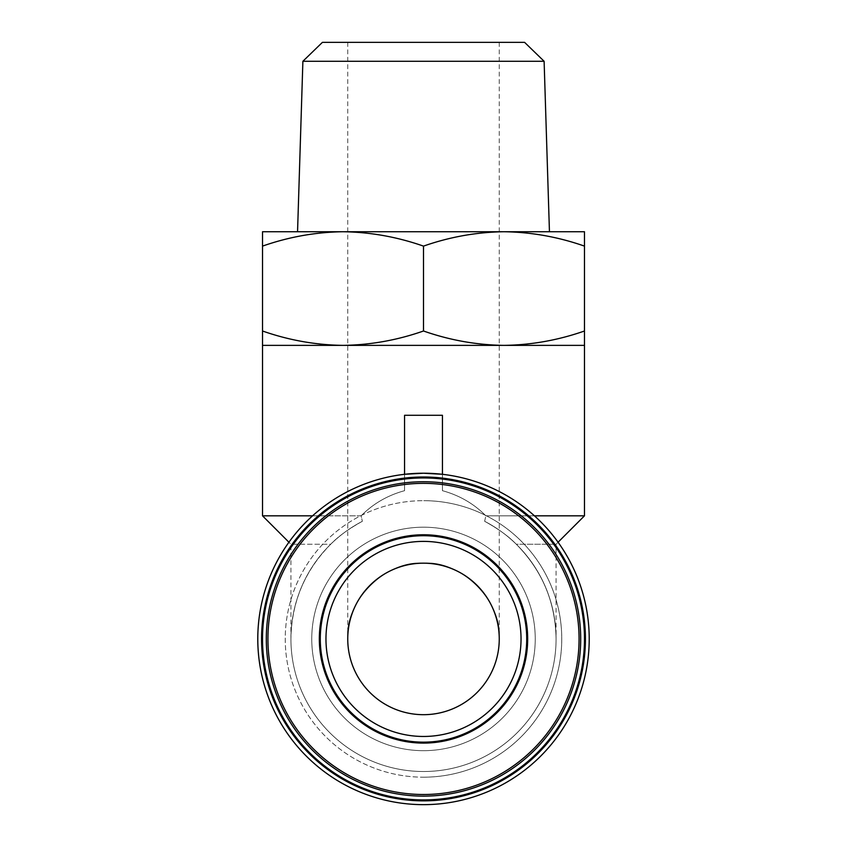 <?xml version="1.0" encoding="UTF-8"?>
<svg xmlns="http://www.w3.org/2000/svg" width="847" height="847" viewBox="0 0 847 847"><rect width="100%" height="100%" fill="white"/><g stroke="black" fill="none" stroke-linecap="round" stroke-linejoin="round"><path stroke-width="0.64" stroke-dasharray="4.24 3.18" d="M423.5 481.742A157.193 157.193 0 0 1 580.693 638.934A157.193 157.193 0 0 1 423.5 796.127A157.193 157.193 0 0 0 580.693 638.934A157.193 157.193 0 0 0 423.5 481.742A157.193 157.193 0 0 1 580.693 638.934A157.193 157.193 0 0 1 423.5 796.127A157.193 157.193 0 0 1 266.307 638.934A157.193 157.193 0 0 1 423.5 481.742A157.193 157.193 0 0 0 266.307 638.934A157.193 157.193 0 0 0 423.5 796.127A157.193 157.193 0 0 1 266.307 638.934A157.193 157.193 0 0 1 423.5 481.742M423.5 563.181C386.02 559.793 344.358 601.455 347.746 638.934C344.358 601.455 386.02 559.793 423.5 563.181A75.754 75.754 0 0 0 347.746 638.934A75.754 75.754 0 0 0 423.5 714.688A75.754 75.754 0 0 0 499.254 638.934A75.754 75.754 0 0 0 423.5 563.181C460.98 559.793 502.642 601.455 499.254 638.934C502.642 601.455 460.98 559.793 423.5 563.181M524.589 42.35L322.411 42.35M544.113 61.28L302.887 61.28M584.483 246.117L584.483 330.997C558.247 340.198 531.408 344.994 503.986 345.375C476.575 344.994 449.736 340.198 423.5 330.997L423.5 246.117C449.736 236.916 476.575 232.12 503.986 231.739C531.408 232.12 558.247 236.916 584.483 246.117L584.483 231.739L262.517 231.739L262.517 345.375L343.014 345.375C315.592 344.994 288.753 340.198 262.517 330.997M423.5 736.467A97.532 97.532 0 0 1 325.968 638.934A97.532 97.532 0 0 1 423.5 541.392A97.532 97.532 0 0 0 325.968 638.934A97.532 97.532 0 0 0 423.5 736.467A97.532 97.532 0 0 0 521.032 638.934A97.532 97.532 0 0 0 423.5 541.392A97.532 97.532 0 0 1 521.032 638.934A97.532 97.532 0 0 1 423.5 736.467A97.532 97.532 0 0 0 521.032 638.934A97.532 97.532 0 0 0 423.5 541.392A97.532 97.532 0 0 0 325.968 638.934A97.532 97.532 0 0 0 423.5 736.467A97.532 97.532 0 0 1 325.968 638.934A97.532 97.532 0 0 1 423.5 541.392M423.5 246.117C397.264 236.916 370.425 232.12 343.014 231.739C315.592 232.12 288.753 236.916 262.517 246.117M527.67 638.934A104.17 104.17 0 0 1 423.5 743.094A104.17 104.17 0 0 1 319.33 638.934A104.17 104.17 0 0 1 423.5 534.764A104.17 104.17 0 0 1 527.67 638.934M584.483 515.823L485.86 515.823C473.96 503.764 459.487 495.389 442.441 490.688L442.441 474.299A165.716 165.716 0 0 1 589.216 638.934A165.716 165.716 0 0 1 423.5 804.65A165.716 165.716 0 0 0 589.216 638.934A165.716 165.716 0 0 0 442.441 474.299L442.441 490.688C459.339 495.304 473.812 503.679 485.86 515.823L534.436 515.823M312.564 515.823L361.14 515.823C373.04 503.764 387.513 495.389 404.559 490.688L404.559 415.284L404.559 490.688C387.661 495.304 373.188 503.679 361.14 515.823L362.357 521.297A132.577 132.577 0 0 0 423.5 771.511A132.577 132.577 0 0 0 556.077 638.934A132.577 132.577 0 0 1 423.5 771.511A132.577 132.577 0 0 1 290.923 638.934C291.537 602.048 304.804 570.486 330.722 544.24L290.923 544.24L288.922 542.228M423.5 804.65A165.716 165.716 0 0 1 257.784 638.934A165.716 165.716 0 0 1 404.559 474.299L404.559 490.688L404.559 474.299A165.716 165.716 0 0 0 257.784 638.934A165.716 165.716 0 0 0 423.5 804.65A165.716 165.716 0 0 0 589.216 638.934A165.716 165.716 0 0 0 423.5 473.219L404.559 474.299L404.559 415.284L442.441 415.284L442.441 474.299L423.5 473.219A165.716 165.716 0 0 0 257.784 638.934A165.716 165.716 0 0 0 423.5 804.65M290.923 638.934L290.923 544.24L330.722 544.24C304.804 570.486 291.537 602.048 290.923 638.934A132.577 132.577 0 0 1 362.357 521.297C348.72 528.814 338.175 536.458 330.722 544.24C338.133 536.49 348.678 528.846 362.357 521.297L361.14 515.823L262.517 515.823M484.643 521.297A132.577 132.577 0 0 1 556.077 638.934A132.577 132.577 0 0 0 484.643 521.297L485.86 515.823L484.643 521.297C498.28 528.814 508.825 536.458 516.278 544.24C542.196 570.486 555.463 602.048 556.077 638.934C555.463 602.048 542.196 570.486 516.278 544.24L556.077 544.24L516.278 544.24C508.867 536.49 498.322 528.846 484.643 521.297M558.078 542.228L556.077 544.24L556.077 638.934M423.5 750.675A111.74 111.74 0 0 0 535.24 638.934A111.74 111.74 0 0 0 423.5 527.194A111.74 111.74 0 0 1 535.24 638.934A111.74 111.74 0 0 1 423.5 750.675A111.74 111.74 0 0 0 535.24 638.934A111.74 111.74 0 0 0 423.5 527.194A111.74 111.74 0 0 1 535.24 638.934A111.74 111.74 0 0 1 423.5 750.675A111.74 111.74 0 0 1 311.76 638.934A111.74 111.74 0 0 1 423.5 527.194A111.74 111.74 0 0 0 311.76 638.934A111.74 111.74 0 0 0 423.5 750.675A111.74 111.74 0 0 1 311.76 638.934A111.74 111.74 0 0 1 423.5 527.194A111.74 111.74 0 0 0 311.76 638.934A111.74 111.74 0 0 0 423.5 750.675M423.5 800.86A161.925 161.925 0 0 0 585.425 638.934A161.925 161.925 0 0 0 423.5 476.999A161.925 161.925 0 0 0 261.575 638.934A161.925 161.925 0 0 0 423.5 800.86M423.5 777.186A138.252 138.252 0 0 0 561.752 638.934A138.252 138.252 0 0 0 423.5 500.672A138.252 138.252 0 0 1 561.752 638.934A138.252 138.252 0 0 1 423.5 777.186A138.252 138.252 0 0 1 285.248 638.934A138.252 138.252 0 0 1 423.5 500.672A138.252 138.252 0 0 0 285.248 638.934A138.252 138.252 0 0 0 423.5 777.186M423.5 477.952A160.983 160.983 0 0 1 584.483 638.934A160.983 160.983 0 0 1 423.5 799.917A160.983 160.983 0 0 0 584.483 638.934A160.983 160.983 0 0 0 423.5 477.952A160.983 160.983 0 0 1 584.483 638.934A160.983 160.983 0 0 1 423.5 799.917A160.983 160.983 0 0 1 262.517 638.934A160.983 160.983 0 0 1 423.5 477.952A160.983 160.983 0 0 0 262.517 638.934A160.983 160.983 0 0 0 423.5 799.917A160.983 160.983 0 0 1 262.517 638.934A160.983 160.983 0 0 1 423.5 477.952M423.5 330.997C397.264 340.198 370.425 344.994 343.014 345.375L584.483 345.375L584.483 330.997M267.927 638.934A155.573 155.573 0 0 1 423.5 483.362A155.573 155.573 0 0 1 579.073 638.934A155.573 155.573 0 0 1 423.5 794.497A155.573 155.573 0 0 1 267.927 638.934M423.5 742.152A103.218 103.218 0 0 0 526.718 638.934A103.218 103.218 0 0 0 423.5 535.717A103.218 103.218 0 0 0 320.282 638.934A103.218 103.218 0 0 0 423.5 742.152M580.693 638.934A157.193 157.193 0 0 1 423.5 796.127M347.746 42.35L347.746 638.934M499.254 42.35L499.254 638.934"/><path stroke-width="1.27" d="M580.693 638.934A157.193 157.193 0 0 0 423.5 481.742A157.193 157.193 0 0 0 266.307 638.934A157.193 157.193 0 0 0 423.5 796.127A157.193 157.193 0 0 0 580.693 638.934A157.193 157.193 0 0 1 423.5 796.127M423.5 714.688A75.754 75.754 0 0 1 347.746 638.934A75.754 75.754 0 0 1 423.5 563.181A75.754 75.754 0 0 1 499.254 638.934A75.754 75.754 0 0 1 423.5 714.688M544.113 61.28L302.887 61.28L322.411 42.35L524.589 42.35L544.113 61.28L549.449 231.739M521.032 638.934A97.532 97.532 0 0 1 423.5 736.467A97.532 97.532 0 0 1 325.968 638.934A97.532 97.532 0 0 1 423.5 541.392A97.532 97.532 0 0 1 521.032 638.934A97.532 97.532 0 0 0 423.5 541.392A97.532 97.532 0 0 0 325.968 638.934A97.532 97.532 0 0 0 423.5 736.467M423.5 743.094A104.17 104.17 0 0 0 527.67 638.934A104.17 104.17 0 0 0 423.5 534.764A104.17 104.17 0 0 0 319.33 638.934A104.17 104.17 0 0 0 423.5 743.094M288.922 542.228L262.517 515.823L262.517 345.375L584.483 345.375L584.483 515.823L534.436 515.823M262.517 246.117C288.753 236.916 315.592 232.12 343.014 231.739L262.517 231.739L262.517 330.997C288.753 340.198 315.592 344.994 343.014 345.375C370.425 344.994 397.264 340.198 423.5 330.997C449.736 340.198 476.575 344.994 503.986 345.375C531.408 344.994 558.247 340.198 584.483 330.997L584.483 345.375M262.517 515.823L312.564 515.823M404.559 415.284L442.441 415.284L442.441 474.299L423.5 473.219A165.716 165.716 0 0 1 589.216 638.934A165.716 165.716 0 0 1 423.5 804.65A165.716 165.716 0 0 1 257.784 638.934A165.716 165.716 0 0 1 423.5 473.219L404.559 474.299L404.559 415.284M585.425 638.934A161.925 161.925 0 0 1 423.5 800.86A161.925 161.925 0 0 1 261.575 638.934A161.925 161.925 0 0 1 423.5 476.999A161.925 161.925 0 0 1 585.425 638.934M423.5 799.917A160.983 160.983 0 0 0 584.483 638.934A160.983 160.983 0 0 0 423.5 477.952A160.983 160.983 0 0 0 262.517 638.934A160.983 160.983 0 0 0 423.5 799.917M584.483 246.117C558.247 236.916 531.408 232.12 503.986 231.739C476.575 232.12 449.736 236.916 423.5 246.117C397.264 236.916 370.425 232.12 343.014 231.739L584.483 231.739L584.483 330.997M423.5 246.117L423.5 330.997M262.517 345.375L262.517 330.997M579.073 638.934A155.573 155.573 0 0 0 423.5 483.362A155.573 155.573 0 0 0 267.927 638.934A155.573 155.573 0 0 0 423.5 794.497A155.573 155.573 0 0 0 579.073 638.934M526.718 638.934A103.218 103.218 0 0 1 423.5 742.152A103.218 103.218 0 0 1 320.282 638.934A103.218 103.218 0 0 1 423.5 535.717A103.218 103.218 0 0 1 526.718 638.934M302.887 61.28L297.551 231.739M558.078 542.228L584.483 515.823"/></g></svg>
